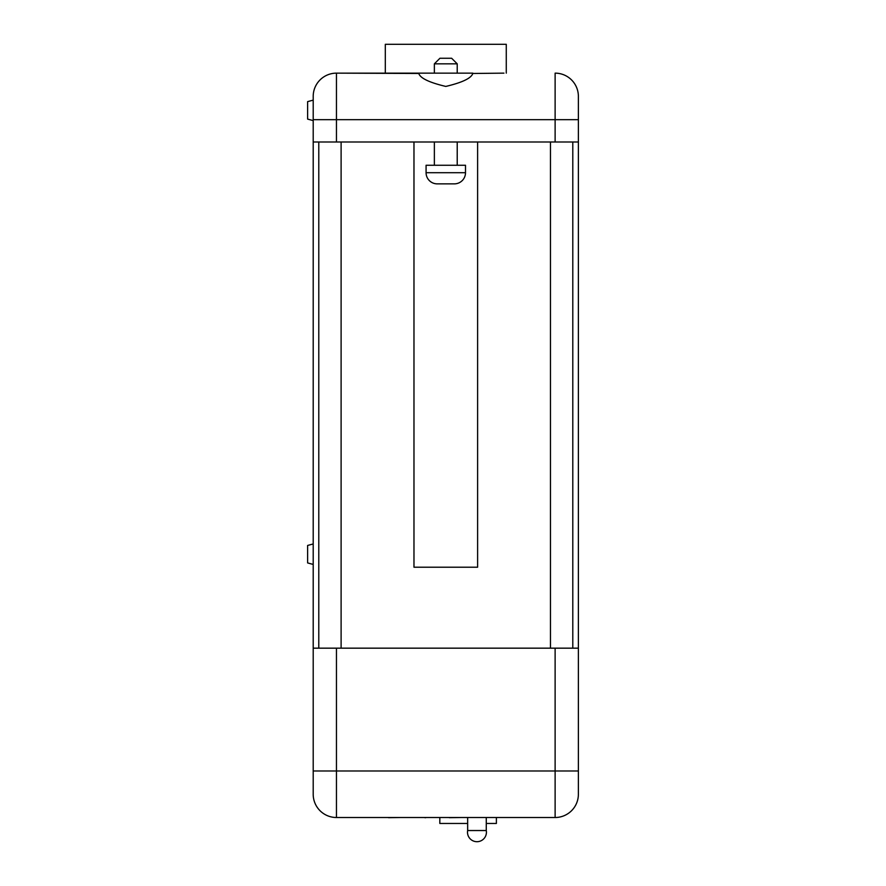 <?xml version="1.0" encoding="UTF-8"?>
<svg xmlns="http://www.w3.org/2000/svg" width="886" height="886" viewBox="0 0 886 886"><rect width="100%" height="100%" fill="white"/><g stroke="black" fill="none" stroke-linecap="round" stroke-linejoin="round"><path stroke-width="1.33" d="M555.123 648.164L336.459 648.164L336.459 770.986L555.123 770.986L555.123 648.164L578.381 648.164L578.381 794.244A23.258 23.258 0 0 1 555.123 817.512L336.459 817.512A23.258 23.258 0 0 1 313.201 794.244L313.201 776.38M555.123 817.512A23.258 23.258 0 0 0 578.381 794.244A23.258 23.258 0 0 1 555.123 817.512L555.123 770.986L578.381 770.986L578.381 794.244L578.381 776.568M486.27 830.536L467.653 830.536A9.458 9.458 0 0 0 476.967 841.7A9.458 9.458 0 0 0 486.27 830.536L486.27 817.512M467.653 830.536L467.653 817.689M426.077 172.704L465.504 172.704L465.504 165.261L426.077 165.261L426.077 172.704A11.164 11.164 0 0 0 437.241 183.867L454.341 183.867L437.241 183.867M465.504 172.704A11.164 11.164 0 0 1 454.341 183.867M472.803 73.139L336.459 73.139L418.779 73.472C420.263 78.201 429.267 82.509 445.791 86.429C462.315 82.52 471.319 78.201 472.803 73.472L503.946 73.139M434.361 63.836L439.943 58.255L451.638 58.255L457.22 63.836L434.361 63.836L434.361 73.139M457.22 63.836L457.22 73.139M434.361 141.993L434.361 165.261M457.22 141.993L457.22 165.261M313.201 564.426L307.619 562.931L307.619 545.455L313.201 543.96M313.201 120.596L307.619 119.101L307.619 101.624L313.201 100.129M467.653 823.459L439.821 823.459L439.821 817.689M496.381 817.512L496.381 823.459L486.27 823.459M313.201 96.408A23.258 23.258 0 0 1 336.459 73.139A23.258 23.258 0 0 0 313.201 96.408L313.201 794.244A23.258 23.258 0 0 0 336.459 817.512A23.258 23.258 0 0 1 313.201 794.244M578.381 96.408L578.381 119.665L578.381 96.408A23.258 23.258 0 0 0 555.123 73.139A23.258 23.258 0 0 1 578.381 96.408A23.258 23.258 0 0 0 555.123 73.139A23.258 23.258 0 0 1 578.381 96.408M313.201 141.993L555.123 141.993L555.123 119.665L578.381 119.665L578.381 648.164M477.609 141.993L477.609 567.217L413.972 567.217L413.972 141.993M555.123 141.993L578.381 141.993M313.201 648.164L336.459 648.164M385.31 73.139L385.31 44.3L506.271 44.3L506.271 73.139M318.783 648.164L318.783 141.993M572.799 648.164L572.799 141.993M351.31 817.512L365.397 817.512M366.937 817.512L379.485 817.512M381.024 817.512L386.241 817.512M388.555 817.689L400.328 817.512M401.48 817.512L413.84 817.512M425.601 817.512L430.242 817.512M416.154 817.512L424.87 817.512M424.87 817.689L425.734 817.689M433.132 817.512L447.22 817.512M449.346 817.689L461.119 817.512M462.857 817.512L468.063 817.512M469.613 817.512L481.962 817.512M341.11 648.164L341.11 141.993M550.472 648.164L550.472 141.993M555.123 73.139L555.123 119.665L336.459 119.665L336.459 141.993M336.459 73.139L336.459 119.665L313.201 119.665M313.201 770.986L336.459 770.986L336.459 817.512"/></g></svg>
